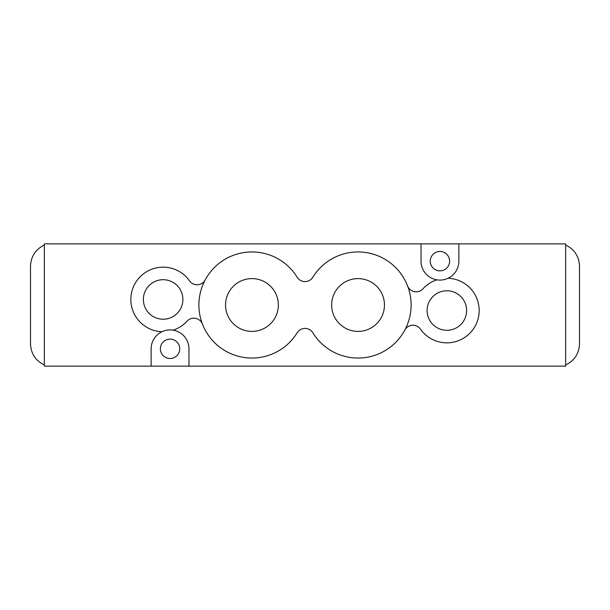 <?xml version="1.0" encoding="UTF-8"?>
<svg xmlns="http://www.w3.org/2000/svg" width="610" height="610" viewBox="0 0 610 610"><rect width="100%" height="100%" fill="white"/><g stroke="black" fill="none" stroke-linecap="round" stroke-linejoin="round"><path stroke-width="0.91" d="M565.661 245.022C574.46 249.33 579.073 256.375 579.5 266.166L579.5 343.834C579.073 353.625 574.46 360.67 565.661 364.978M407.556 285.907A9.226 9.226 0 0 0 422.982 288.797A32.292 32.292 0 0 1 436.851 279.83A18.918 18.918 0 0 1 421.03 261.171L421.03 243.87L565.661 243.87L565.661 366.13L151.143 366.13L151.143 348.829A18.918 18.918 0 0 1 161.955 331.733A32.292 32.292 0 0 1 134.741 284.077A32.292 32.292 0 0 1 189.535 280.859A9.226 9.226 0 0 0 205.204 279.906M44.339 245.022C35.578 249.353 30.965 256.398 30.5 266.166L30.5 343.834C30.927 353.617 35.54 360.67 44.339 364.978M421.03 243.87L44.339 243.87L44.339 366.13L151.143 366.13M160.369 348.829A9.691 9.691 0 0 1 170.06 339.137A9.691 9.691 0 0 1 179.744 348.829A9.691 9.691 0 0 1 170.06 358.512A9.691 9.691 0 0 1 160.369 348.829M430.256 261.171A9.691 9.691 0 0 1 439.94 251.488A9.691 9.691 0 0 1 449.631 261.171A9.691 9.691 0 0 1 439.94 270.863A9.691 9.691 0 0 1 430.256 261.171M278.343 305A26.398 26.398 0 0 1 238.746 327.86A26.398 26.398 0 0 1 238.746 282.14A26.398 26.398 0 0 1 278.343 305M384.452 305A26.398 26.398 0 0 1 344.856 327.86A26.398 26.398 0 0 1 344.856 282.14A26.398 26.398 0 0 1 384.452 305M182.893 299.464A19.756 19.756 0 0 1 153.255 316.575A19.756 19.756 0 0 1 153.255 282.354A19.756 19.756 0 0 1 182.893 299.464M466.62 310.536A19.756 19.756 0 0 1 436.981 327.646A19.756 19.756 0 0 1 436.981 293.425A19.756 19.756 0 0 1 466.62 310.536M202.444 324.093A9.226 9.226 0 0 0 187.018 321.203A32.292 32.292 0 0 1 173.149 330.17A18.918 18.918 0 0 0 161.955 331.733M436.851 279.83A18.918 18.918 0 0 0 448.045 278.267A32.292 32.292 0 0 1 475.259 325.923A32.292 32.292 0 0 1 420.465 329.141A9.226 9.226 0 0 0 404.796 330.094M173.149 330.17A18.918 18.918 0 0 1 188.97 348.829L188.97 366.13M458.857 243.87L458.857 261.171A18.918 18.918 0 0 1 448.045 278.267M297.139 277.214A9.226 9.226 0 0 0 312.861 277.214A53.055 53.055 0 0 1 392.527 264.671A53.055 53.055 0 0 1 392.527 345.329A53.055 53.055 0 0 1 312.861 332.785A9.226 9.226 0 0 0 297.139 332.785A53.055 53.055 0 0 1 217.473 345.329A53.055 53.055 0 0 1 217.473 264.671A53.055 53.055 0 0 1 297.139 277.214"/></g></svg>
